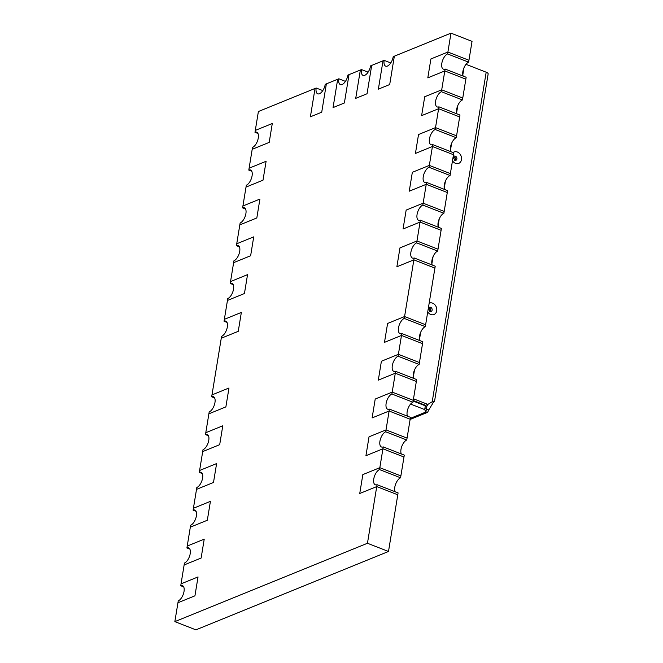 <?xml version="1.0" encoding="UTF-8"?>
<svg xmlns="http://www.w3.org/2000/svg" width="663" height="663" viewBox="0 0 663 663"><rect width="100%" height="100%" fill="white"/><g stroke="black" fill="none" stroke-linecap="round" stroke-linejoin="round"><path stroke-width="0.99" d="M338.826 78.789L337.691 79.253L333.05 107.588L337.691 79.253L325.235 84.325A8.213 3.895 -68.7 0 1 317.71 93.814A8.213 3.895 -68.7 0 1 316.168 88.013L315.033 88.469L310.392 116.812L315.033 88.469L258.388 111.525L255.296 130.412L272.286 123.5L269.195 142.396L252.197 149.308L249.106 168.203L266.103 161.283L263.004 180.179L246.014 187.09L242.915 205.986L259.913 199.074L256.821 217.961L239.824 224.881L236.732 243.777L253.722 236.857L250.631 255.752L233.633 262.664L230.542 281.56L247.539 274.648L244.44 293.535L227.45 300.455L224.351 319.342L241.349 312.43L238.257 331.326L221.26 338.238L211.671 396.805A8.213 3.895 -68.7 0 1 213.42 396.714A8.213 3.895 -68.7 0 1 214.605 404.148A8.213 3.895 -68.7 0 1 209.193 411.922L208.886 413.811L225.876 406.891L208.886 413.811L205.48 434.588A8.213 3.895 -68.7 0 1 207.229 434.497A8.213 3.895 -68.7 0 1 208.414 441.931A8.213 3.895 -68.7 0 1 203.011 449.705L202.696 451.594L219.693 444.682L202.696 451.594L199.298 472.379A8.213 3.895 -68.7 0 1 201.046 472.288A8.213 3.895 -68.7 0 1 202.232 479.714A8.213 3.895 -68.7 0 1 196.82 487.496L196.513 489.385L213.503 482.465L196.513 489.385L193.107 510.162A8.213 3.895 -68.7 0 1 194.856 510.071A8.213 3.895 -68.7 0 1 196.041 517.505A8.213 3.895 -68.7 0 1 190.629 525.278L190.322 527.168L207.32 520.256L190.322 527.168L186.916 547.953A8.213 3.895 -68.7 0 1 188.665 547.862A8.213 3.895 -68.7 0 1 189.85 555.287A8.213 3.895 -68.7 0 1 184.447 563.061L184.132 564.951L201.129 558.039L184.132 564.951L180.734 585.736A8.213 3.895 -68.7 0 1 182.482 585.644A8.213 3.895 -68.7 0 1 183.668 593.078A8.213 3.895 -68.7 0 1 178.256 600.852L177.949 602.742L194.939 595.822L177.949 602.742L174.85 621.629L367.459 543.262L376.741 486.584L359.744 493.496L362.835 474.6L379.833 467.688L382.924 448.793L365.935 455.713L369.026 436.818L386.023 429.906L389.115 411.01L372.117 417.922L375.217 399.035L392.206 392.115L395.297 373.219L378.308 380.139L381.399 361.244L398.397 354.332L401.488 335.437L384.49 342.357L387.59 323.461L404.579 316.541L414.176 257.973A8.213 3.895 -68.7 0 1 412.427 258.064A8.213 3.895 -68.7 0 1 411.242 250.639A8.213 3.895 -68.7 0 1 416.646 242.865L416.961 240.976L399.963 247.887L416.961 240.976L438.003 249.189L416.961 240.976L420.359 220.191A8.213 3.895 -68.7 0 1 418.61 220.282A8.213 3.895 -68.7 0 1 417.425 212.856A8.213 3.895 -68.7 0 1 422.837 205.074L423.143 203.185L406.154 210.105L423.143 203.185L444.193 211.406L423.143 203.185L426.549 182.408A8.213 3.895 -68.7 0 1 424.801 182.499A8.213 3.895 -68.7 0 1 423.616 175.065A8.213 3.895 -68.7 0 1 429.027 167.291L429.334 165.402L412.336 172.314L429.334 165.402L450.376 173.615L429.334 165.402L432.74 144.617A8.213 3.895 -68.7 0 1 430.991 144.708A8.213 3.895 -68.7 0 1 429.806 137.282A8.213 3.895 -68.7 0 1 435.21 129.5L435.525 127.611L418.527 134.531L435.525 127.611L456.567 135.832L435.525 127.611L438.923 106.834A8.213 3.895 -68.7 0 1 437.174 106.925A8.213 3.895 -68.7 0 1 435.989 99.491A8.213 3.895 -68.7 0 1 441.401 91.718L441.707 89.828L424.718 96.74L441.707 89.828L462.757 98.049L441.707 89.828L445.113 69.043A8.213 3.895 -68.7 0 1 443.365 69.134A8.213 3.895 -68.7 0 1 442.18 61.709A8.213 3.895 -68.7 0 1 447.583 53.935L447.898 52.045L430.9 58.957L447.898 52.045L468.94 60.258L447.898 52.045L450.989 33.15L394.344 56.198L389.703 84.541L378.374 89.149L383.015 60.814L371.686 65.422L367.045 93.756L355.716 98.373L360.357 70.029L349.02 74.646L344.379 102.98L349.02 74.646L347.893 75.101A8.213 3.895 -68.7 0 1 340.376 84.599A8.213 3.895 -68.7 0 1 338.826 78.789L345.44 81.375M333.05 107.588L344.379 102.98L333.05 107.588M321.721 112.204L326.362 83.861L321.721 112.204L310.392 116.812L321.721 112.204M228.975 388.004L211.978 394.916L228.975 388.004L225.876 406.891L228.975 388.004M222.785 425.787L205.795 432.707L222.785 425.787L219.693 444.682L222.785 425.787M216.602 463.57L199.604 470.49L216.602 463.57L213.503 482.465L216.602 463.57M210.411 501.361L193.414 508.272L210.411 501.361L207.32 520.256L210.411 501.361M204.221 539.143L187.231 546.063L204.221 539.143L201.129 558.039L204.221 539.143M198.038 576.934L181.04 583.846L198.038 576.934L194.939 595.822L198.038 576.934M174.85 621.629L195.9 629.85L388.501 551.475L397.783 494.797L376.741 486.584L359.744 493.496L362.835 474.6L379.833 467.688L400.875 475.91L403.974 457.014L382.924 448.793L365.935 455.713L369.026 436.818L386.023 429.906L407.065 438.119L410.157 419.223L389.115 411.01L372.117 417.922L375.217 399.035L392.206 392.115L413.256 400.336L416.347 381.44L395.297 373.219L378.308 380.139L381.399 361.244L398.397 354.332L419.439 362.545L422.538 343.658L401.488 335.437L384.49 342.357L387.59 323.461L404.579 316.541L425.629 324.762L434.911 268.084L413.861 259.863L396.872 266.783L399.963 247.887L396.872 266.783L413.861 259.863L434.911 268.084L435.218 266.195L414.176 257.973M416.646 242.865L437.696 251.078L441.094 230.293L420.052 222.08L403.054 228.992L406.154 210.105L403.054 228.992L420.052 222.08L441.094 230.293L441.409 228.412L420.359 220.191M422.837 205.074L443.879 213.295L444.193 211.406L447.285 192.51L426.243 184.297L409.245 191.209L412.336 172.314L409.245 191.209L426.243 184.297L447.285 192.51L447.591 190.621L426.549 182.408M429.027 167.291L450.069 175.504L453.475 154.728L432.425 146.506L415.436 153.426L418.527 134.531L415.436 153.426L432.425 146.506L453.475 154.728L453.782 152.838L432.74 144.617M435.21 129.5L456.26 137.722L459.658 116.937L438.616 108.724L421.618 115.635L424.718 96.74L421.618 115.635L438.616 108.724L459.658 116.937L459.973 115.047L438.923 106.834M441.401 91.718L462.442 99.939L462.757 98.049L465.849 79.154L444.798 70.933L427.809 77.853L430.9 58.957L427.809 77.853L444.798 70.933L465.849 79.154L466.155 77.264L445.113 69.043M447.583 53.935L468.633 62.148L472.039 41.371L450.989 33.15M388.501 551.475L367.459 543.262M424.022 405.308L424.312 404.836M421.295 403.659L421.461 404.306M420.044 403.17L419.961 403.717M428.033 404.314L426.118 407.438M426.4 409.03L428.754 409.941L433.784 401.745M410.579 404.074L424.693 409.585L425.315 405.806L426.516 408.251L425.895 412.03L427.627 412.27L428.754 409.941M425.315 405.806L413.132 401.057M424.693 409.585L425.895 412.03L410.298 418.378M466.006 64.328L486.186 72.201A4.517 1.633 9.3 0 1 488.15 73.949L434.464 401.786M433.851 401.637L432.218 401.728L427.867 404.413L413.505 398.811M413.314 377.172L414.474 370.07M419.497 339.39L420.665 332.279M431.878 263.816L433.038 256.714M438.061 226.033L439.229 218.923M444.251 188.242L445.412 181.14M450.442 150.46L451.602 143.349M456.625 112.677L457.793 105.566M462.815 74.886L463.976 67.783M413.223 400.51L425.605 405.342L427.867 404.413M180.734 585.736L183.701 586.896M443.879 213.295A8.213 3.895 -68.7 0 0 439.022 219.436A8.213 3.895 -68.7 0 0 438.434 227.243M186.916 547.953L189.891 549.113M450.069 175.504A8.213 3.895 -68.7 0 0 445.205 181.645A8.213 3.895 -68.7 0 0 444.624 189.461M403.17 336.091L422.538 343.658L422.845 341.768L401.795 333.547L401.488 335.437L403.17 336.091M401.795 333.547A8.213 3.895 -68.7 0 1 400.046 333.638A8.213 3.895 -68.7 0 1 398.861 326.213A8.213 3.895 -68.7 0 1 404.273 318.431L404.579 316.541L425.629 324.762L425.323 326.652A8.213 3.895 -68.7 0 0 420.458 332.793A8.213 3.895 -68.7 0 0 419.87 340.608M404.273 318.431L425.323 326.652M437.696 251.078A8.213 3.895 -68.7 0 0 432.831 257.219A8.213 3.895 -68.7 0 0 432.243 265.034M468.633 62.148A8.213 3.895 -68.7 0 0 463.769 68.289A8.213 3.895 -68.7 0 0 463.188 76.104M396.988 373.882L416.347 381.44L416.654 379.551L395.612 371.338L395.297 373.219L396.988 373.882M395.612 371.338A8.213 3.895 -68.7 0 1 393.863 371.429A8.213 3.895 -68.7 0 1 392.678 363.995A8.213 3.895 -68.7 0 1 398.082 356.222L398.397 354.332L400.079 354.987L419.439 362.545L419.132 364.435A8.213 3.895 -68.7 0 0 414.267 370.576A8.213 3.895 -68.7 0 0 413.687 378.391M398.082 356.222L419.132 364.435M390.797 411.665L410.157 419.223L410.472 417.334L389.421 409.121L389.115 411.01L390.797 411.665M389.421 409.121A8.213 3.895 -68.7 0 1 387.673 409.212A8.213 3.895 -68.7 0 1 386.488 401.778A8.213 3.895 -68.7 0 1 391.899 394.004L392.206 392.115L413.256 400.336L412.941 402.226A8.213 3.895 -68.7 0 0 408.076 408.367A8.213 3.895 -68.7 0 0 407.496 416.173M391.899 394.004L412.941 402.226M384.606 449.456L403.974 457.014L404.281 455.125L383.239 446.903L382.924 448.793L384.606 449.456M383.239 446.903A8.213 3.895 -68.7 0 1 381.482 446.995A8.213 3.895 -68.7 0 1 380.297 439.569A8.213 3.895 -68.7 0 1 385.709 431.795L386.023 429.906L387.706 430.56L407.065 438.119L406.759 440.008A8.213 3.895 -68.7 0 0 401.894 446.149A8.213 3.895 -68.7 0 0 401.306 453.964M385.709 431.795L406.759 440.008M378.424 487.239L397.783 494.797L398.09 492.907L377.048 484.694L376.741 486.584L378.424 487.239M377.048 484.694A8.213 3.895 -68.7 0 1 375.299 484.786A8.213 3.895 -68.7 0 1 374.114 477.352A8.213 3.895 -68.7 0 1 379.526 469.578L379.833 467.688L381.515 468.343L400.875 475.91L400.568 477.791A8.213 3.895 -68.7 0 0 395.703 483.94A8.213 3.895 -68.7 0 0 395.123 491.747M379.526 469.578L400.568 477.791M456.26 137.722A8.213 3.895 -68.7 0 0 451.395 143.863A8.213 3.895 -68.7 0 0 450.807 151.678M462.442 99.939A8.213 3.895 -68.7 0 0 457.578 106.08A8.213 3.895 -68.7 0 0 456.998 113.887M193.107 510.162L196.082 511.322M199.298 472.379L202.265 473.539M316.168 88.013L322.782 90.591M205.48 434.588L208.455 435.757M221.26 338.238L221.566 336.348A8.213 3.895 -68.7 0 0 226.978 328.575A8.213 3.895 -68.7 0 0 225.793 321.141A8.213 3.895 -68.7 0 0 224.044 321.232L224.351 319.342L241.349 312.43L238.257 331.326L221.26 338.238M224.044 321.232L227.019 322.392M227.45 300.455L227.757 298.565A8.213 3.895 -68.7 0 0 233.169 290.784A8.213 3.895 -68.7 0 0 231.984 283.358A8.213 3.895 -68.7 0 0 230.235 283.449L230.542 281.56L247.539 274.648L244.44 293.535L227.45 300.455M230.235 283.449L233.202 284.609M233.633 262.664L233.948 260.774A8.213 3.895 -68.7 0 0 239.351 253.001A8.213 3.895 -68.7 0 0 238.166 245.567A8.213 3.895 -68.7 0 0 236.418 245.666L236.732 243.777L253.722 236.857L250.631 255.752L233.633 262.664M236.418 245.666L239.393 246.827M239.824 224.881L240.13 222.992A8.213 3.895 -68.7 0 0 245.542 215.218A8.213 3.895 -68.7 0 0 244.357 207.784A8.213 3.895 -68.7 0 0 242.608 207.875L242.915 205.986L259.913 199.074L256.821 217.961L239.824 224.881M242.608 207.875L245.583 209.036M246.014 187.09L246.321 185.209A8.213 3.895 -68.7 0 0 251.733 177.427A8.213 3.895 -68.7 0 0 250.548 170.001A8.213 3.895 -68.7 0 0 248.799 170.093L249.106 168.203L266.103 161.283L263.004 180.179L246.014 187.09M248.799 170.093L251.766 171.253M211.671 396.805L214.646 397.966M252.197 149.308L252.512 147.418A8.213 3.895 -68.7 0 0 257.915 139.644A8.213 3.895 -68.7 0 0 256.73 132.21A8.213 3.895 -68.7 0 0 254.982 132.302L255.296 130.412L272.286 123.5L269.195 142.396L252.197 149.308M254.982 132.302L257.957 133.462M383.015 60.814L384.142 60.35A8.213 3.895 -68.7 0 0 385.692 66.151A8.213 3.895 -68.7 0 0 393.209 56.662L394.344 56.198L389.703 84.541L378.374 89.149L383.015 60.814M384.142 60.35L390.764 62.935M360.357 70.029L361.484 69.574A8.213 3.895 -68.7 0 0 363.034 75.375A8.213 3.895 -68.7 0 0 370.551 65.886L371.686 65.422L367.045 93.756L355.716 98.373L360.357 70.029M361.484 69.574L368.098 72.151M432.218 401.728L486.186 72.201M428.472 308.825A1.359 1.094 -112.1 0 1 430.42 309.323A1.359 1.094 -112.1 0 1 429.375 311.038M453.227 157.678A1.359 1.094 -112.1 0 1 455.166 158.184A1.359 1.094 -112.1 0 1 454.13 159.899M428.497 308.568A1.541 1.243 -112.1 0 1 430.619 309.24A1.541 1.243 -112.1 0 1 429.574 311.212M453.243 157.421A1.541 1.243 -112.1 0 1 455.373 158.101A1.541 1.243 -112.1 0 1 454.321 160.065M429.906 311.419A2.246 1.798 67.9 0 0 432.135 310.093A2.246 1.798 67.9 0 0 430.859 307.408A2.246 1.798 67.9 0 0 428.588 308.187L429.906 311.419M454.661 160.272A2.246 1.798 67.9 0 0 456.89 158.946A2.246 1.798 67.9 0 0 455.605 156.269A2.246 1.798 67.9 0 0 453.343 157.04L454.661 160.272M429.16 303.206A6.149 4.939 -112.1 0 1 435.981 306.372A6.149 4.939 -112.1 0 1 434.713 314.129A6.149 4.939 -112.1 0 1 427.734 311.908M453.094 152.565A6.149 4.939 -112.1 0 1 460.337 154.545A6.149 4.939 -112.1 0 1 459.724 162.8A6.149 4.939 -112.1 0 1 452.481 160.761M425.696 408.748L426.442 409.344L426.425 408.831M427.643 412.32L410.124 419.447M431.845 401.96L434.414 401.778"/></g></svg>
